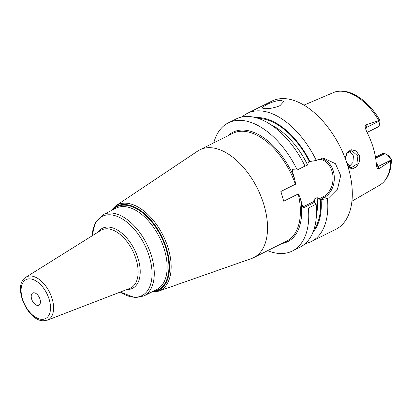 <?xml version="1.0" encoding="UTF-8"?>
<svg xmlns="http://www.w3.org/2000/svg" width="412" height="412" viewBox="0 0 412 412"><rect width="100%" height="100%" fill="white"/><g stroke="black" fill="none" stroke-linecap="round" stroke-linejoin="round"><path stroke-width="0.62" d="M303.948 105.132L333.38 92.597A51.788 29.365 -116.5 0 1 341.533 91.227A51.788 29.365 63.5 0 1 378.793 120.567L379.756 120.793L379.864 121.257M391.292 159.629L390.612 160.979A51.788 29.365 63.5 0 1 379.643 185.199C387.321 180.317 391.24 171.763 391.4 159.547L389.798 157.003A4.547 2.58 63.5 0 0 388.233 155.458L386.611 154.423A6.824 3.868 63.5 0 1 388.964 156.745L391.292 159.629M379.988 120.968L379.534 124.496A6.824 3.868 63.5 0 1 378.031 126.963L367.061 132.443M346.822 162.843A39.969 22.665 -116.5 0 0 350.076 166.216M347.548 165.063A38.656 21.924 -116.5 0 0 349.288 166.742M375.497 157.183L382.66 153.604L384.587 153.697A6.824 3.868 63.5 0 1 386.611 154.423M376.223 162.786A6.824 3.868 63.5 0 1 378.098 166.52L378.803 168.93L390.612 160.979M378.803 168.93C378.015 169.45 377.392 168.992 376.934 167.566L376.903 167.478M391.215 159.969L378.098 166.52A3.409 0.855 -16.3 0 0 376.934 167.566L376.357 164.594A52.798 29.942 -116.5 0 0 366.809 131.948L365.475 128.389C364.944 126.396 365.094 125.243 365.938 124.934L366.639 127.344L379.756 120.793M365.501 128.487L365.475 128.389A3.409 0.855 163.7 0 1 366.639 127.344A6.824 3.868 63.5 0 1 366.716 131.768M378.793 120.567L365.938 124.934M345.199 158.326L346.935 152.564L351.163 149.705L356.128 150.941L359.398 155.715L359.439 161.715L356.601 166.778L352.301 168.915L348.212 167.251M305.359 243.543A71.631 40.618 -116.5 0 0 311.405 241.499L335.909 229.263A71.631 40.618 63.5 0 0 344.72 157.09A71.631 40.618 63.5 0 0 284.434 98.617A71.631 40.618 -116.5 0 0 271.889 101.105L247.385 113.346A71.631 40.618 -116.5 0 0 242.117 116.951M321.648 158.589A20.507 16.094 -87.2 0 1 334.287 176.81A20.507 16.094 -87.2 0 1 323.791 197.77L328.555 198.002L337.531 189.103L340.693 175.564L335.45 163.703L324.285 158.481L317.41 159.892L316.308 160.438A71.631 40.618 -116.5 0 0 259.931 110.859A71.631 40.618 -116.5 0 0 247.385 113.346M264.324 108.665L261.877 107.954L265.91 104.978C271.333 102.176 276.39 100.616 281.082 100.291L283.703 101.573L279.99 105.663C274.402 107.903 269.18 108.902 264.324 108.665M270.962 124.81A62.531 35.463 63.5 0 1 307.609 165.058L308.186 162.544L308.99 161.483L309.953 161.509A65.709 37.265 -116.5 0 0 255.744 117.657M312.976 232.224A65.709 37.265 -116.5 0 0 321.097 199.619L318.837 198.965L317.127 197.6L314.191 199.063L313.614 201.782M316.308 160.438L309.953 161.509M297.248 169.96A71.631 40.618 -116.5 0 0 228.325 122.869L236.071 118.996A71.631 40.618 -116.5 0 1 304.993 166.093L297.248 169.96L292.489 169.729L292.17 170.547L294.307 177.85C295.425 182.434 295.79 184.561 295.404 184.231A60.26 34.17 -116.5 0 0 243.286 131.279A60.26 34.17 -116.5 0 0 232.734 133.375L199.892 149.777A60.26 34.17 -116.5 0 0 197.775 151.008L115.767 205.815A47.849 27.135 63.5 0 1 125.825 203.178A47.849 27.135 63.5 0 1 166.706 243.822A47.849 27.135 63.5 0 1 158.419 291.207L251.495 258.545A60.26 34.17 63.5 0 0 253.751 257.593L286.592 241.185A60.26 34.17 -116.5 0 0 298.247 193.954L283.724 201.21L280.881 191.487L295.404 184.231M308.186 162.544L310.421 161.432M319.192 159.156A19.596 15.378 -87.2 0 1 332.922 175.749A19.596 15.378 -87.2 0 1 322.982 196.895L318.837 198.965M307.609 165.058L304.19 166.494M293.689 169.79L292.17 170.547M267.62 250.666A71.631 40.618 -116.5 0 0 292.345 251.021A71.631 40.618 -116.5 0 0 308.392 208.07L303.634 207.839L302.82 206.968L300.688 199.666C299.2 195.319 298.386 193.413 298.247 193.954M302.82 206.968L313.614 201.576L313.934 202.694L314.814 202.761L316.138 204.203L308.392 208.07M303.634 207.839L313.934 202.694M228.325 122.869A71.631 40.618 -116.5 0 0 213.761 142.851M292.345 251.021L300.091 247.154A71.631 40.618 -116.5 0 0 316.138 204.203M328.555 198.002L327.452 198.548A71.631 40.618 -116.5 0 1 311.405 241.499M321.097 199.619L327.452 198.548M322.982 196.895L323.791 197.77L320.134 199.599M253.751 257.593A60.26 34.17 63.5 0 0 261.167 196.879A60.26 34.17 63.5 0 0 210.45 147.687A60.26 34.17 -116.5 0 0 199.892 149.777M33.959 292.767A6.824 3.868 63.5 0 1 39.701 298.334A6.824 3.868 63.5 0 1 38.862 305.21A6.824 3.868 63.5 0 1 37.667 305.441A6.824 3.868 -116.5 0 1 31.925 299.874A6.824 3.868 -116.5 0 1 32.764 293.004A6.824 3.868 -116.5 0 1 33.959 292.767M345.364 158.759L347.198 152.96L351.838 150.715L357.894 156.102L356.864 164.069L351.22 167.761L347.872 166.108M348.871 166.963L352.94 162.446L353.414 155.885L349.551 151.122M388.964 156.745L389.798 157.003M375.656 158.162L384.587 153.697M258.283 118.424A64.808 36.75 63.5 0 1 309.366 161.478M317.127 197.6A62.531 35.463 63.5 0 1 316.395 215.764M320.51 199.593A64.808 36.75 63.5 0 1 313.887 229.736M228.073 135.703A61.167 34.685 63.5 0 1 294.307 177.85M300.688 199.666A61.167 34.685 63.5 0 1 281.932 243.518M314.191 199.063A62.531 35.463 63.5 0 1 314.464 202.74M111.57 210.424A46.947 26.626 63.5 0 1 125.047 204.522A46.947 26.626 63.5 0 1 166.489 248.312A46.947 26.626 63.5 0 1 152.219 291.794M153.254 291.274A46.386 26.306 -116.5 0 0 165.547 247.298A46.386 26.306 -116.5 0 0 124.965 205.166A46.386 26.306 -116.5 0 0 112.61 209.904M156.73 289.538A45.48 25.791 -116.5 0 0 162.328 243.713A45.48 25.791 -116.5 0 0 124.048 206.587A45.48 25.791 -116.5 0 0 116.086 208.168L103.216 214.595A45.48 25.791 63.5 0 1 111.183 213.014A45.48 25.791 63.5 0 1 149.458 250.141A45.48 25.791 63.5 0 1 143.865 295.965L156.73 289.538M92.175 235.798A44.341 25.147 63.5 0 1 110.04 214.796A44.341 25.147 63.5 0 1 149.541 257.346A44.341 25.147 63.5 0 1 134.137 297.212A44.341 25.147 63.5 0 1 120.278 292.057M126.875 289.518A33.593 19.05 -116.5 0 0 138.262 259.133A33.593 19.05 -116.5 0 0 108.387 227.074A33.593 19.05 -116.5 0 0 98.169 232.054M107.377 228.784A32.46 18.406 -116.5 0 0 100.816 230.396L25.966 277.188A24.04 13.632 63.5 0 1 30.823 275.994A24.04 13.632 63.5 0 1 51.289 296.218A24.04 13.632 63.5 0 1 47.421 320.139L129.79 288.39A32.46 18.406 -116.5 0 0 135.012 256.094A32.46 18.406 -116.5 0 0 107.377 228.784M41.73 319.341A21.774 12.35 63.5 0 1 22.33 298.448A21.774 12.35 63.5 0 1 29.896 278.867A21.774 12.35 63.5 0 1 49.291 299.761A21.774 12.35 63.5 0 1 41.73 319.341M359.398 155.715L357.894 156.102M333.38 92.597C347.558 86.304 367.864 99.416 380.003 120.525M379.643 185.199L351.941 201.21M151.389 292.175L158.419 291.207M110.797 210.805L115.767 205.815M120.201 292.087L135.172 297.701L143.865 295.965M92.108 235.844L95.275 222.758L103.216 214.595M47.421 320.139L43.296 320.773C27.084 320.86 12 285.022 25.966 277.188"/></g></svg>
